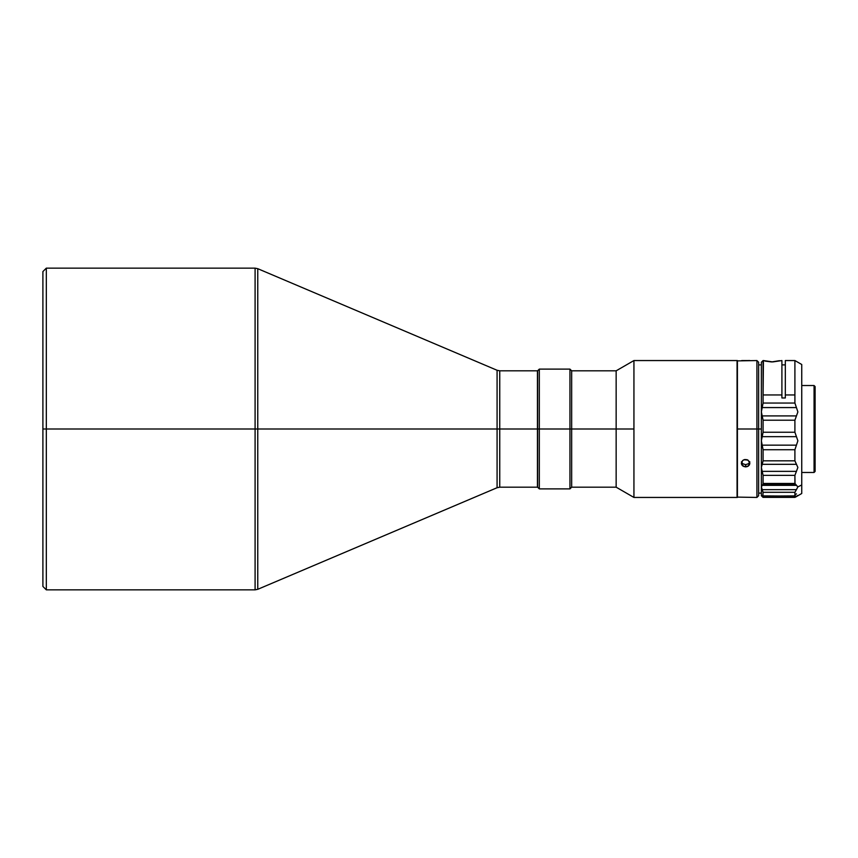 <?xml version="1.0" encoding="UTF-8"?>
<svg xmlns="http://www.w3.org/2000/svg" width="858" height="858" viewBox="0 0 858 858"><rect width="100%" height="100%" fill="white"/><g stroke="black" fill="none" stroke-linecap="round" stroke-linejoin="round"><path stroke-width="1.29" d="M255.094 268.146L46.321 268.146L42.9 271.568L42.9 429L46.321 429L46.321 268.146L46.321 429L255.094 429L255.094 268.146L257.765 268.693L257.765 429L497.082 429L497.082 370.27L257.765 268.693M537.44 370.817L499.753 370.817L499.753 429L537.44 429L537.44 370.817L537.44 429L539.317 429L539.317 369.112L539.317 429L569.948 429L569.948 369.112L569.948 429L571.664 429L571.664 370.817L571.664 429L616.151 429L616.151 370.817L616.151 429L633.933 429L633.933 360.553L633.933 497.447L737.065 497.447L737.065 360.553L633.933 360.553L737.065 360.553L737.408 429L737.408 497.447L737.408 429L737.065 497.447L633.933 497.447L633.933 429L616.151 429L616.151 487.183L616.151 429L571.664 429L571.664 487.183L571.664 429L569.948 429L569.948 488.888L569.948 429L539.317 429L539.317 488.888L539.317 429L537.612 429L537.612 487.183L537.612 429L499.753 429L499.753 487.183L537.44 487.183L537.44 429L537.44 487.183M537.612 370.817L537.612 429L537.612 370.817L539.317 369.112L569.948 369.112L571.664 370.817L616.151 370.817L633.933 360.553M756.917 429L756.917 497.447L756.917 429L737.408 429L737.408 360.553L737.408 429L756.917 429L756.917 360.553L756.917 429L758.633 429L756.917 429M758.633 495.742L758.633 429L761.368 429L758.633 429L758.633 362.258L758.633 495.742L756.917 497.447L737.065 497.104M741.677 464.639L742.599 465.808L741.344 463.223L742.599 460.564L743.983 459.738L748.004 460.103L749.903 463.223L748.004 466.259L743.983 466.591L741.43 463.942L742.599 460.564L744.787 459.523L747.264 459.738L749.581 461.797L749.581 464.628L747.264 466.591L745.623 466.859L745.623 464.693L748.648 463.642L749.72 462.13M758.633 362.258L756.917 360.553L737.065 360.896M748.348 466.044L749.581 464.628M745.087 466.838L746.17 466.838M801.747 472.468L814.07 472.468L814.07 429L814.07 472.468L801.747 472.468L814.07 472.468L815.1 471.439L815.1 386.561L814.07 385.532L801.747 385.532L814.07 385.532L814.07 429L814.07 385.532L801.747 385.532M815.1 471.439L815.1 429L814.07 429L815.1 429L815.1 386.561M763.427 360.553L763.084 394.948L763.084 360.553L761.368 362.258L761.368 440.787L762.204 436.668L796.428 436.668L797.876 440.787L796.428 445.152L762.204 445.152L761.368 440.787L763.084 432.25L762.204 436.668L796.428 436.668L794.905 432.25L763.084 432.25L763.084 420.216L761.368 411.915L763.084 403.046L794.905 403.046L794.905 394.948L785.327 394.948L785.327 397.962L781.906 397.962L781.906 394.948L763.084 394.948L763.084 403.046L762.204 407.571L796.428 407.571L797.876 411.926L794.905 420.216L794.905 432.25L797.876 440.787L794.905 449.721L794.905 460.832L797.876 467.449L794.905 475.353L794.905 483.462L797.876 486.894L801.747 484.952L801.747 364.5L794.905 360.553L794.905 394.948L794.905 360.553L785.327 360.553L785.327 394.948L794.905 394.948L794.905 403.046L797.876 411.926L796.428 415.916L762.204 415.916L763.084 420.216L763.084 432.25L794.905 432.25L794.905 420.216L763.084 420.216L794.905 420.216L796.428 415.916L762.204 415.916L761.368 411.915L762.204 407.571L796.428 407.571L794.905 403.046L763.084 403.046L763.084 394.948L781.906 394.948L781.906 360.553L772.715 361.926L763.416 360.553L763.416 361.315M779.504 360.682L771.589 361.947L764.961 361.068M762.204 485.36L796.428 485.36L795.034 484.202L763.009 484.202L762.204 485.36L796.428 485.36L797.876 486.894L796.428 489.65L762.204 489.65L761.368 486.894L763.009 484.202L795.034 484.202L794.905 475.353L763.084 475.353L763.084 483.462L794.905 483.462L763.084 483.462L763.009 484.202L763.084 475.353L794.905 475.353L796.428 471.364L762.204 471.364L761.368 467.438L762.204 464.317L796.428 464.317L794.905 460.832L794.905 449.721L763.084 449.721L763.084 460.832L794.905 460.832L763.084 460.832L762.204 464.317L796.428 464.317L797.876 467.449L796.428 471.364L762.204 471.364L763.084 475.353L761.368 467.438L763.084 460.832L763.084 449.721L794.905 449.721L796.428 445.152L762.204 445.152L763.084 449.721L761.368 440.787L761.368 486.894L762.204 485.36M785.327 360.585L785.327 397.962L781.906 397.962L781.906 360.553M758.633 493.114L761.368 493.114L761.368 486.894L761.368 495.495L762.848 496.117L794.905 495.881L794.905 492.299L796.428 489.65L762.204 489.65L763.084 492.299L794.905 492.299L763.084 492.299L762.848 496.117L763.084 492.299L761.368 486.894L761.368 495.495L762.204 495.827M795.323 496.117L763.084 495.881M797.468 495.495L796.428 496.557L762.204 496.557L761.593 495.495M762.848 497.211L761.582 495.87M797.876 495.506L794.905 497.372L796.428 496.557L762.204 496.557M794.905 497.372L763.084 497.372L794.926 497.383M796.428 493.79L795.323 494.969M801.747 493.468L801.747 364.532M796.428 496.557L795.323 497.2M795.623 497.039L801.747 493.5L801.747 484.952L797.876 486.894L794.905 492.299L794.905 495.881M781.906 371.267L781.906 372.554M781.906 372.876L781.906 374.249M761.368 469.669L761.368 486.894M761.368 412.634L761.368 467.438M761.368 362.323L761.368 411.915M741.537 462.13L742.599 463.642L745.623 464.693L745.623 466.859L742.91 466.044M749.903 360.553L741.666 360.575M741.43 461.776L742.599 463.642L745.623 464.693L748.648 463.642L749.817 461.776M499.753 429L499.753 370.817L499.753 429L497.082 429L497.082 370.27L497.082 487.73L497.082 429L499.753 429L499.753 487.183L499.753 429M257.765 429L257.765 589.307L497.082 487.73L497.082 429L257.765 429L257.765 268.693L257.765 429L255.094 429L255.094 268.146L255.094 429L257.765 429L257.765 589.307L257.765 429M42.9 586.432L46.321 589.854L255.094 589.854L255.094 429L255.094 589.854L255.094 429L46.321 429L46.321 589.854L46.321 429L42.9 429L42.9 586.432L42.9 271.568M781.906 364.886L785.327 364.886M761.368 364.886L758.633 364.886M795.259 496.117L762.88 496.117M761.368 495.742L762.665 497.039M633.933 497.447L616.151 487.183L571.664 487.183L569.948 488.888L539.317 488.888L537.612 487.183M499.753 370.817L497.082 370.27M497.082 487.73L499.753 487.183M255.094 589.854L257.765 589.307"/></g></svg>
